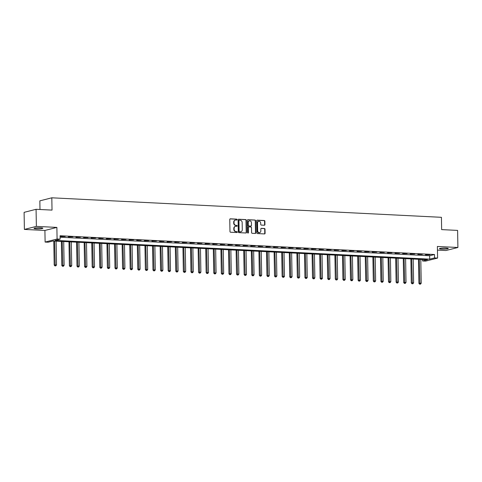 <?xml version="1.0" encoding="UTF-8"?>
<svg xmlns="http://www.w3.org/2000/svg" width="482" height="482" viewBox="0 0 482 482"><rect width="100%" height="100%" fill="white"/><g stroke="black" fill="none" stroke-linecap="round" stroke-linejoin="round"><path stroke-width="0.72" d="M237.114 219.623A0.476 0.416 75.7 0 0 236.692 219.135L230.354 218.816A0.675 0.59 75.7 0 0 229.769 219.455L229.974 231.523A0.675 0.59 75.7 0 0 230.583 232.228L236.927 232.541A0.476 0.416 75.7 0 0 236.909 231.607L236.09 231.565A2.163 1.892 75.7 0 1 234.144 229.324L234.125 228.317A2.163 1.892 75.7 0 1 235.993 226.269L236.819 226.305A0.476 0.416 75.7 0 0 236.801 225.371L235.981 225.329A2.163 1.892 75.7 0 1 234.035 223.088L234.017 222.082A2.163 1.892 75.7 0 1 235.885 220.033L236.704 220.069A0.476 0.416 75.7 0 0 237.114 219.623M236.638 220.069A0.476 0.416 75.7 0 0 236.367 219.214L230.041 218.9M236.855 232.541A0.476 0.416 75.7 0 0 236.584 231.685L236.09 231.565M236.746 226.305A0.476 0.416 75.7 0 0 236.475 225.449L235.981 225.329M445.928 248.079A4.41 0.554 179 0 0 439.451 248.682A4.41 0.554 179 0 0 441.789 249.134A4.41 0.554 179 0 0 448.266 248.531A4.41 0.554 179 0 0 445.928 248.079M40.506 227.781A4.41 0.554 179 0 0 34.029 228.384A4.41 0.554 179 0 0 36.367 228.836A4.41 0.554 179 0 0 42.844 228.227A4.41 0.554 179 0 0 40.506 227.781M264.353 225.239A0.675 0.59 75.7 0 0 264.937 224.6L264.877 221.214A0.675 0.59 75.7 0 0 264.269 220.515L257.231 220.16A0.675 0.59 75.7 0 0 256.647 220.804L256.858 232.872A0.675 0.59 75.7 0 0 257.466 233.571L264.504 233.927A0.675 0.59 75.7 0 0 265.088 233.282L265.016 229.191A0.675 0.59 75.7 0 0 264.407 228.492L261.395 228.341A0.675 0.59 75.7 0 0 260.81 228.98L260.846 231.011A1.808 1.585 75.7 0 1 257.653 230.854L257.515 222.907A1.808 1.585 75.7 0 1 260.708 223.064L260.732 224.389A0.675 0.59 75.7 0 0 261.34 225.088L264.353 225.239A0.675 0.59 75.7 0 0 264.612 224.684L264.552 221.298A0.675 0.59 75.7 0 0 263.943 220.599L256.918 220.244M434.547 257.918L437.59 258.075L425.618 261.117L422.575 260.967L427.432 259.732L53.008 240.982L48.152 242.217L45.115 242.066L57.087 239.018L60.123 239.168L55.273 240.404L429.697 259.153L434.547 257.918L434.487 254.508L60.069 235.758L60.123 239.168M36.072 209.302L36.373 226.377L24.395 229.426L24.1 212.351L36.072 209.302L52.026 210.104L51.815 197.807L441.434 217.316L441.645 229.613L457.605 230.408L457.9 247.489L437.385 246.459L437.59 258.075M24.395 229.426L44.91 230.456L56.882 227.408L36.373 226.377M56.882 227.408L57.087 239.018M246.32 220.286A0.675 0.59 75.7 0 0 245.718 219.587L238.674 219.232A0.675 0.59 75.7 0 0 238.09 219.87L238.301 231.944A0.675 0.59 75.7 0 0 238.909 232.643L245.947 232.993A0.675 0.59 75.7 0 0 246.531 232.354L246.32 220.286L246.001 220.37A0.675 0.59 75.7 0 0 245.392 219.665L238.674 219.232M247.953 219.696L254.99 220.051A0.675 0.59 75.7 0 1 255.599 220.75L255.809 232.818A0.675 0.59 75.7 0 1 255.225 233.457L252.213 233.306A0.675 0.59 75.7 0 1 251.604 232.607L251.52 227.715A0.675 0.59 75.7 0 0 250.911 227.016L248.911 226.914A0.675 0.59 75.7 0 0 248.326 227.552L248.417 232.649A0.476 0.416 75.7 0 1 247.579 232.607L247.368 220.34A0.675 0.59 75.7 0 1 247.953 219.696L247.652 219.774M437.451 250.11L445.928 250.532L457.9 247.489M60.093 237.234L429.637 255.743L434.487 254.508M60.762 236.505L65.215 236.481L60.762 236.505M68.36 236.885L72.812 236.861L68.36 236.885M75.957 237.265L80.41 237.24L75.957 237.265M83.555 237.644L88.007 237.626L83.555 237.644M91.152 238.03L95.605 238.006L91.152 238.03M98.75 238.409L103.202 238.385L98.75 238.409M106.347 238.789L110.806 238.765L106.347 238.789M113.945 239.168L118.403 239.144L113.945 239.168M121.542 239.548L126.001 239.524L121.542 239.548M129.14 239.928L133.598 239.903L129.14 239.928M136.737 240.307L141.196 240.289L136.737 240.307M144.335 240.693L148.793 240.669L144.335 240.693M151.932 241.072L156.391 241.048L151.932 241.072M159.53 241.452L163.988 241.428L159.53 241.452M167.127 241.831L171.586 241.807L167.127 241.831M174.725 242.211L179.184 242.187L174.725 242.211M182.329 242.591L186.781 242.567L182.329 242.591M189.926 242.97L194.379 242.952L189.926 242.97M197.524 243.356L201.976 243.332L197.524 243.356M205.121 243.735L209.574 243.711L205.121 243.735M212.719 244.115L217.171 244.091L212.719 244.115M220.316 244.495L224.769 244.47L220.316 244.495M227.914 244.874L232.366 244.85L227.914 244.874M235.511 245.254L239.97 245.23L235.511 245.254M243.109 245.633L247.567 245.615L243.109 245.633M250.706 246.019L255.165 245.995L250.706 246.019M258.304 246.398L262.762 246.374L258.304 246.398M265.901 246.778L270.36 246.754L265.901 246.778M273.499 247.158L277.957 247.133L273.499 247.158M281.096 247.537L285.555 247.513L281.096 247.537M288.694 247.917L293.152 247.899L288.694 247.917M296.291 248.302L300.75 248.278L296.291 248.302M303.889 248.682L308.347 248.658L303.889 248.682M311.493 249.061L315.945 249.037L311.493 249.061M319.09 249.441L323.543 249.417L319.09 249.441M326.688 249.821L331.14 249.797L326.688 249.821M334.285 250.2L338.738 250.176L334.285 250.2M341.883 250.58L346.335 250.562L341.883 250.58M349.48 250.965L353.933 250.941L349.48 250.965M357.078 251.345L361.53 251.321L357.078 251.345M364.675 251.725L369.128 251.7L364.675 251.725M372.273 252.104L376.731 252.08L372.273 252.104M379.87 252.484L384.329 252.46L379.87 252.484M387.468 252.863L391.926 252.839L387.468 252.863M395.065 253.243L399.524 253.225L395.065 253.243M402.663 253.628L407.121 253.604L402.663 253.628M410.26 254.008L414.719 253.984L410.26 254.008M417.858 254.388L422.316 254.363L417.858 254.388M425.455 254.767L429.914 254.743L425.455 254.767M51.815 197.807L39.843 200.855L39.994 209.501M422.551 259.491L422.575 260.967M44.91 230.456L45.115 242.066M429.637 255.743L429.697 259.153M235.228 220.129A2.163 1.892 75.7 0 0 233.692 222.166L234.017 222.082M235.656 225.407A2.163 1.892 75.7 0 1 233.71 223.166L233.692 222.166M235.343 226.365A2.163 1.892 75.7 0 0 233.8 228.396L234.125 228.317M235.764 231.643A2.163 1.892 75.7 0 1 233.818 229.402L233.8 228.396M245.934 232.993A0.675 0.59 75.7 0 0 246.212 232.438L246.001 220.37M239.349 220.202A0.476 0.416 75.7 0 0 238.939 220.654L239.12 231.246A0.476 0.416 75.7 0 0 239.548 231.734L240.416 231.782A2.163 1.892 75.7 0 0 242.283 229.727L242.157 222.491A2.163 1.892 75.7 0 0 240.211 220.25L239.349 220.202M239.024 220.286A0.476 0.416 75.7 0 0 238.614 220.732L238.939 220.654M240.747 231.764A2.163 1.892 75.7 0 1 240.09 231.86L239.223 231.818A0.476 0.416 75.7 0 1 238.801 231.33L238.614 220.732M247.64 219.78L254.99 220.051M255.213 233.457A0.675 0.59 75.7 0 0 255.49 232.902L255.279 220.834A0.675 0.59 75.7 0 0 254.671 220.129M248.592 226.998A0.675 0.59 75.7 0 0 248.001 227.637L248.091 232.734L248.417 232.649M247.947 233.089A0.476 0.416 75.7 0 0 248.091 232.734M251.429 222.636A1.808 1.585 75.7 0 0 248.236 222.473L248.29 225.275A0.675 0.59 75.7 0 0 248.899 225.974L250.893 226.076A0.675 0.59 75.7 0 0 251.477 225.431L251.429 222.636M249.23 220.852A1.808 1.585 75.7 0 0 247.917 222.557L248.236 222.473M250.574 226.154L250.893 226.076A0.675 0.59 75.7 0 1 250.574 226.154L248.573 226.058A0.675 0.59 75.7 0 1 247.965 225.359L247.917 222.557M258.509 221.286A1.808 1.585 75.7 0 0 257.195 222.985L257.515 222.907M259.533 232.716A1.808 1.585 75.7 0 1 257.334 230.932L257.195 222.985M264.491 233.921A0.675 0.59 75.7 0 0 264.763 233.366L264.696 229.275A0.675 0.59 75.7 0 0 264.088 228.576L261.087 228.426M53.779 241.024L54.195 265.052L56.527 264.919L56.111 241.139M54.593 241.06L55.231 265.817L54.912 265.901L55.84 265.847L55.231 265.817M56.527 264.919L55.84 265.847M54.912 265.901L54.195 265.052M61.377 241.404L61.792 265.431L64.124 265.305L63.708 241.518M62.19 241.44L62.829 266.197L62.509 266.281L63.437 266.227L62.829 266.197M64.124 265.305L63.437 266.227M62.509 266.281L61.792 265.431M68.974 241.783L69.39 265.811L71.722 265.684L71.306 241.898M69.788 241.825L70.426 266.582L70.107 266.66L71.035 266.612L70.426 266.582M71.722 265.684L71.035 266.612M70.107 266.66L69.39 265.811M76.572 242.163L76.987 266.191L79.319 266.064L78.903 242.277M77.385 242.205L78.03 266.962L77.704 267.04L78.632 266.992L78.03 266.962M79.319 266.064L78.632 266.992M77.704 267.04L76.987 266.191M84.169 242.542L84.585 266.576L86.917 266.444L86.501 242.663M84.983 242.585L85.627 267.341L85.302 267.426L86.23 267.371L85.627 267.341M86.917 266.444L86.23 267.371M85.302 267.426L84.585 266.576M91.767 242.922L92.183 266.956L94.514 266.823L94.098 243.042M92.58 242.964L93.225 267.721L92.899 267.805L93.833 267.751L93.225 267.721M94.514 266.823L93.833 267.751M92.899 267.805L92.183 266.956M99.364 243.302L99.78 267.335L102.112 267.203L101.696 243.422M100.178 243.344L100.822 268.1L100.497 268.185L101.431 268.131L100.822 268.1M102.112 267.203L101.431 268.131M100.497 268.185L99.78 267.335M106.962 243.687L107.384 267.715L109.709 267.588L109.294 243.802M107.775 243.723L108.42 268.48L108.095 268.564L109.028 268.51L108.42 268.48M109.709 267.588L109.028 268.51M108.095 268.564L107.384 267.715M114.559 244.067L114.981 268.094L117.307 267.968L116.891 244.181M115.373 244.103L116.017 268.86L115.692 268.944L116.626 268.896L116.017 268.86M117.307 267.968L116.626 268.896M115.692 268.944L114.981 268.094M122.157 244.446L122.579 268.474L124.904 268.347L124.489 244.561M122.97 244.488L123.615 269.245L123.29 269.324L124.223 269.275L123.615 269.245M124.904 268.347L124.223 269.275M123.29 269.324L122.579 268.474M129.754 244.826L130.176 268.854L132.502 268.727L132.086 244.94M130.568 244.868L131.212 269.625L130.887 269.703L131.821 269.655L131.212 269.625M132.502 268.727L131.821 269.655M130.887 269.703L130.176 268.854M137.352 245.205L137.774 269.239L140.099 269.107L139.684 245.326M138.165 245.248L138.81 270.004L138.485 270.089L139.419 270.034L138.81 270.004M140.099 269.107L139.419 270.034M138.485 270.089L137.774 269.239M144.949 245.585L145.371 269.619L147.697 269.486L147.281 245.706M145.763 245.627L146.407 270.384L146.082 270.468L147.016 270.414L146.407 270.384M147.697 269.486L147.016 270.414M146.082 270.468L145.371 269.619M152.547 245.965L152.969 269.998L155.294 269.866L154.879 246.085M153.36 246.007L154.005 270.764L153.68 270.848L154.614 270.794L154.005 270.764M155.294 269.866L154.614 270.794M153.68 270.848L152.969 269.998M160.145 246.35L160.566 270.378L162.892 270.251L162.482 246.465M160.958 246.386L161.603 271.143L161.277 271.227L162.211 271.173L161.603 271.143M162.892 270.251L162.211 271.173M161.277 271.227L160.566 270.378M167.742 246.73L168.164 270.757L170.489 270.631L170.08 246.844M168.555 246.772L169.2 271.523L168.881 271.607L169.809 271.559L169.2 271.523M170.489 270.631L169.809 271.559M168.881 271.607L168.164 270.757M175.34 247.109L175.761 271.137L178.093 271.011L177.677 247.224M176.153 247.152L176.798 271.908L176.478 271.987L177.406 271.938L176.798 271.908M178.093 271.011L177.406 271.938M176.478 271.987L175.761 271.137M182.943 247.489L183.359 271.523L185.691 271.39L185.275 247.603M183.75 247.531L184.395 272.288L184.076 272.366L185.004 272.318L184.395 272.288M185.691 271.39L185.004 272.318M184.076 272.366L183.359 271.523M190.541 247.869L190.956 271.902L193.288 271.77L192.872 247.989M191.354 247.911L191.993 272.667L191.673 272.752L192.601 272.698L191.993 272.667M193.288 271.77L192.601 272.698M191.673 272.752L190.956 271.902M198.138 248.248L198.554 272.282L200.886 272.149L200.47 248.369M198.952 248.29L199.59 273.047L199.271 273.131L200.199 273.077L199.59 273.047M200.886 272.149L200.199 273.077M199.271 273.131L198.554 272.282M205.736 248.628L206.151 272.661L208.483 272.529L208.067 248.748M206.549 248.67L207.194 273.427L206.868 273.511L207.796 273.457L207.194 273.427M208.483 272.529L207.796 273.457M206.868 273.511L206.151 272.661M213.333 249.013L213.749 273.041L216.081 272.914L215.665 249.128M214.147 249.049L214.791 273.806L214.466 273.89L215.394 273.836L214.791 273.806M216.081 272.914L215.394 273.836M214.466 273.89L213.749 273.041M220.931 249.393L221.346 273.421L223.678 273.294L223.262 249.507M221.744 249.435L222.389 274.192L222.063 274.27L222.997 274.222L222.389 274.192M223.678 273.294L222.997 274.222M222.063 274.27L221.346 273.421M228.528 249.772L228.944 273.8L231.276 273.674L230.86 249.887M229.342 249.815L229.986 274.571L229.661 274.65L230.595 274.601L229.986 274.571M231.276 273.674L230.595 274.601M229.661 274.65L228.944 273.8M236.126 250.152L236.548 274.186L238.873 274.053L238.457 250.266M236.939 250.194L237.584 274.951L237.258 275.029L238.192 274.981L237.584 274.951M238.873 274.053L238.192 274.981M237.258 275.029L236.548 274.186M243.723 250.532L244.145 274.565L246.471 274.433L246.055 250.652M244.537 250.574L245.181 275.33L244.856 275.415L245.79 275.361L245.181 275.33M246.471 274.433L245.79 275.361M244.856 275.415L244.145 274.565M251.321 250.911L251.743 274.945L254.068 274.812L253.653 251.032M252.134 250.953L252.779 275.71L252.454 275.794L253.387 275.74L252.779 275.71M254.068 274.812L253.387 275.74M252.454 275.794L251.743 274.945M258.918 251.297L259.34 275.324L261.666 275.192L261.25 251.411M259.732 251.333L260.376 276.09L260.051 276.174L260.985 276.12L260.376 276.09M261.666 275.192L260.985 276.12M260.051 276.174L259.34 275.324M266.516 251.676L266.938 275.704L269.263 275.577L268.848 251.791M267.329 251.712L267.974 276.469L267.649 276.554L268.582 276.499L267.974 276.469M269.263 275.577L268.582 276.499M267.649 276.554L266.938 275.704M274.113 252.056L274.535 276.084L276.861 275.957L276.445 252.17M274.927 252.098L275.571 276.855L275.246 276.933L276.18 276.885L275.571 276.855M276.861 275.957L276.18 276.885M275.246 276.933L274.535 276.084M281.711 252.435L282.133 276.463L284.458 276.337L284.043 252.55M282.524 252.478L283.169 277.234L282.844 277.313L283.778 277.264L283.169 277.234M284.458 276.337L283.778 277.264M282.844 277.313L282.133 276.463M289.308 252.815L289.73 276.849L292.056 276.716L291.64 252.936M290.122 252.857L290.767 277.614L290.441 277.698L291.375 277.644L290.767 277.614M292.056 276.716L291.375 277.644M290.441 277.698L289.73 276.849M296.906 253.195L297.328 277.228L299.653 277.096L299.244 253.315M297.719 253.237L298.364 277.993L298.039 278.078L298.973 278.024L298.364 277.993M299.653 277.096L298.973 278.024M298.039 278.078L297.328 277.228M304.504 253.574L304.925 277.608L307.257 277.475L306.841 253.695M305.317 253.616L305.962 278.373L305.642 278.457L306.57 278.403L305.962 278.373M307.257 277.475L306.57 278.403M305.642 278.457L304.925 277.608M312.101 253.96L312.523 277.987L314.854 277.855L314.439 254.074M312.914 253.996L313.559 278.753L313.24 278.837L314.168 278.783L313.559 278.753M314.854 277.855L314.168 278.783M313.24 278.837L312.523 277.987M319.705 254.339L320.12 278.367L322.452 278.241L322.036 254.454M320.518 254.376L321.157 279.132L320.837 279.217L321.765 279.162L321.157 279.132M322.452 278.241L321.765 279.162M320.837 279.217L320.12 278.367M327.302 254.719L327.718 278.747L330.049 278.62L329.634 254.833M328.115 254.761L328.754 279.518L328.435 279.596L329.363 279.548L328.754 279.518M330.049 278.62L329.363 279.548M328.435 279.596L327.718 278.747M334.9 255.099L335.315 279.126L337.647 279L337.231 255.213M335.713 255.141L336.352 279.897L336.032 279.976L336.96 279.928L336.352 279.897M337.647 279L336.96 279.928M336.032 279.976L335.315 279.126M342.497 255.478L342.913 279.512L345.245 279.379L344.829 255.599M343.311 255.52L343.955 280.277L343.63 280.361L344.558 280.307L343.955 280.277M345.245 279.379L344.558 280.307M343.63 280.361L342.913 279.512M350.095 255.858L350.51 279.891L352.842 279.759L352.426 255.978M350.908 255.9L351.553 280.657L351.227 280.741L352.155 280.687L351.553 280.657M352.842 279.759L352.155 280.687M351.227 280.741L350.51 279.891M357.692 256.237L358.108 280.271L360.44 280.138L360.024 256.358M358.506 256.279L359.15 281.036L358.825 281.12L359.759 281.066L359.15 281.036M360.44 280.138L359.759 281.066M358.825 281.12L358.108 280.271M365.29 256.623L365.705 280.651L368.037 280.524L367.621 256.737M366.103 256.659L366.748 281.416L366.422 281.5L367.356 281.446L366.748 281.416M368.037 280.524L367.356 281.446M366.422 281.5L365.705 280.651M372.887 257.002L373.309 281.03L375.635 280.904L375.219 257.117M373.701 257.039L374.345 281.795L374.02 281.88L374.954 281.831L374.345 281.795M375.635 280.904L374.954 281.831M374.02 281.88L373.309 281.03M380.485 257.382L380.907 281.41L383.232 281.283L382.816 257.496M381.298 257.424L381.943 282.181L381.617 282.259L382.551 282.211L381.943 282.181M383.232 281.283L382.551 282.211M381.617 282.259L380.907 281.41M388.082 257.762L388.504 281.795L390.83 281.663L390.414 257.876M388.896 257.804L389.54 282.56L389.215 282.639L390.149 282.591L389.54 282.56M390.83 281.663L390.149 282.591M389.215 282.639L388.504 281.795M395.68 258.141L396.102 282.175L398.427 282.042L398.012 258.262M396.493 258.183L397.138 282.94L396.813 283.024L397.746 282.97L397.138 282.94M398.427 282.042L397.746 282.97M396.813 283.024L396.102 282.175M403.277 258.521L403.699 282.554L406.025 282.422L405.609 258.641M404.091 258.563L404.735 283.32L404.41 283.404L405.344 283.35L404.735 283.32M406.025 282.422L405.344 283.35M404.41 283.404L403.699 282.554M410.875 258.9L411.297 282.934L413.622 282.801L413.207 259.021M411.688 258.942L412.333 283.699L412.008 283.784L412.941 283.729L412.333 283.699M413.622 282.801L412.941 283.729M412.008 283.784L411.297 282.934M418.472 259.286L418.894 283.314L421.22 283.187L420.804 259.4M419.286 259.322L419.93 284.079L419.605 284.163L420.539 284.109L419.93 284.079M421.22 283.187L420.539 284.109M419.605 284.163L418.894 283.314M236.367 219.214L236.692 219.135M236.584 231.685L236.909 231.607M236.475 225.449L236.801 225.371M233.71 223.166L234.035 223.088M233.818 229.402L234.144 229.324M230.053 218.894L230.354 218.816M246.212 232.438L246.531 232.354M245.392 219.665L245.718 219.587M238.801 231.33L239.12 231.246M239.223 231.818L239.548 231.734M240.09 231.86L240.416 231.782M255.279 220.834L255.599 220.75M255.49 232.902L255.809 232.818M248.001 227.637L248.326 227.552M247.965 225.359L248.29 225.275M248.573 226.058L248.899 225.974M257.334 230.932L257.653 230.854M264.088 228.576L264.407 228.492M264.696 229.275L265.016 229.191M264.763 233.366L265.088 233.282M256.93 220.238L257.231 220.16M263.943 220.599L264.269 220.515M264.552 221.298L264.877 221.214M264.612 224.684L264.937 224.6M235.065 220.16L235.391 220.081M235.174 226.395L235.499 226.317M238.915 220.298L239.241 220.214M240.584 231.812L240.91 231.734M248.435 227.01L248.76 226.926M249.067 220.883L249.387 220.804M250.724 226.142L251.05 226.058M258.34 221.316L258.665 221.232M259.37 232.764L259.696 232.686"/></g></svg>
